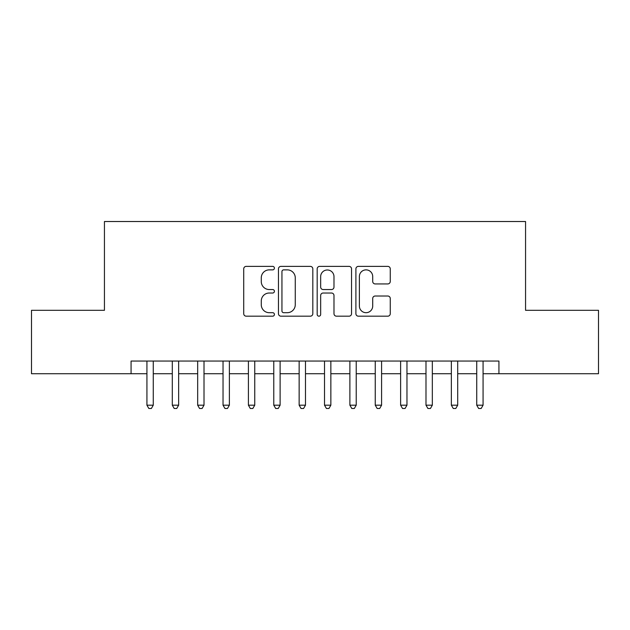 <?xml version="1.0" encoding="UTF-8"?>
<svg xmlns="http://www.w3.org/2000/svg" width="630" height="630" viewBox="0 0 630 630"><rect width="100%" height="100%" fill="white"/><g stroke="black" fill="none" stroke-linecap="round" stroke-linejoin="round"><path stroke-width="0.94" d="M274.412 268.12A1.74 1.74 0 0 0 272.664 266.38L246.212 266.38A2.489 2.489 0 0 0 243.723 268.868L243.723 313.693A2.489 2.489 0 0 0 246.212 316.181L272.664 316.181A1.74 1.74 0 0 0 274.412 314.441A1.74 1.74 0 0 0 272.664 312.693L269.246 312.693A7.969 7.969 0 0 1 261.277 304.723L261.277 300.99A7.969 7.969 0 0 1 269.246 293.021L272.664 293.021A1.74 1.74 0 0 0 274.412 291.28A1.74 1.74 0 0 0 272.664 289.54L269.246 289.54A7.969 7.969 0 0 1 261.277 281.571L261.277 277.83A7.969 7.969 0 0 1 269.246 269.868L272.664 269.868A1.74 1.74 0 0 0 274.412 268.12M387.773 283.933A2.489 2.489 0 0 0 390.261 281.445L390.261 268.868A2.489 2.489 0 0 0 387.773 266.38L358.391 266.38A2.489 2.489 0 0 0 355.903 268.868L355.903 313.693A2.489 2.489 0 0 0 358.391 316.181L387.773 316.181A2.489 2.489 0 0 0 390.261 313.693L390.261 298.502A2.489 2.489 0 0 0 387.773 296.013L375.197 296.013A2.489 2.489 0 0 0 372.708 298.502L372.708 306.03A6.662 6.662 0 0 1 366.046 312.693A6.662 6.662 0 0 1 359.384 306.03L359.384 276.523A6.662 6.662 0 0 1 366.046 269.868A6.662 6.662 0 0 1 372.708 276.523L372.708 281.445A2.489 2.489 0 0 0 375.197 283.933L387.773 283.933M131.071 373.732L31.5 373.732L31.5 310.307L104.438 310.307L104.438 221.516L525.562 221.516L525.562 310.307L598.5 310.307L598.5 373.732L498.928 373.732L498.928 361.045L131.071 361.045L131.071 373.732L146.932 373.732M312.819 268.868A2.489 2.489 0 0 0 310.33 266.38L280.948 266.38A2.489 2.489 0 0 0 278.46 268.868L278.46 313.693A2.489 2.489 0 0 0 280.948 316.181L310.33 316.181A2.489 2.489 0 0 0 312.819 313.693L312.819 268.868M319.67 266.38L349.051 266.38A2.489 2.489 0 0 1 351.54 268.868L351.54 313.693A2.489 2.489 0 0 1 349.051 316.181L336.475 316.181A2.489 2.489 0 0 1 333.987 313.693L333.987 295.509A2.489 2.489 0 0 0 331.498 293.021L323.159 293.021A2.489 2.489 0 0 0 320.662 295.509L320.662 314.441A1.74 1.74 0 0 1 318.922 316.181A1.74 1.74 0 0 1 317.181 314.441L317.181 268.868A2.489 2.489 0 0 1 319.67 266.38M153.271 373.732L172.297 373.732M178.644 373.732L197.67 373.732M204.01 373.732L223.036 373.732M229.383 373.732L248.409 373.732M254.748 373.732L273.774 373.732M280.114 373.732L299.148 373.732M305.487 373.732L324.513 373.732M330.852 373.732L349.886 373.732M356.226 373.732L375.252 373.732M381.591 373.732L400.617 373.732M406.964 373.732L425.99 373.732M432.33 373.732L451.356 373.732M457.703 373.732L476.729 373.732M483.068 373.732L498.928 373.732M283.689 269.868A1.74 1.74 0 0 0 281.941 271.609L281.941 310.952A1.74 1.74 0 0 0 283.689 312.693L287.296 312.693A7.969 7.969 0 0 0 295.265 304.723L295.265 277.83A7.969 7.969 0 0 0 287.296 269.868L283.689 269.868M333.987 276.649A6.662 6.662 0 0 0 327.324 269.986A6.662 6.662 0 0 0 320.662 276.649L320.662 287.044A2.489 2.489 0 0 0 323.159 289.54L331.498 289.54A2.489 2.489 0 0 0 333.987 287.044L333.987 276.649M153.271 361.045L153.271 405.184L146.932 405.184L146.932 361.045M153.271 405.184L151.365 408.484L148.83 408.484L146.932 405.184M178.644 361.045L178.644 405.184L172.297 405.184L172.297 361.045M178.644 405.184L176.739 408.484L174.203 408.484L172.297 405.184M204.01 361.045L204.01 405.184L197.67 405.184L197.67 361.045M204.01 405.184L202.104 408.484L199.568 408.484L197.67 405.184M229.383 361.045L229.383 405.184L223.036 405.184L223.036 361.045M229.383 405.184L227.477 408.484L224.941 408.484L223.036 405.184M254.748 361.045L254.748 405.184L248.409 405.184L248.409 361.045M254.748 405.184L252.843 408.484L250.307 408.484L248.409 405.184M280.114 361.045L280.114 405.184L273.774 405.184L273.774 361.045M280.114 405.184L278.216 408.484L275.68 408.484L273.774 405.184M305.487 361.045L305.487 405.184L299.148 405.184L299.148 361.045M305.487 405.184L303.581 408.484L301.045 408.484L299.148 405.184M330.852 361.045L330.852 405.184L324.513 405.184L324.513 361.045M330.852 405.184L328.954 408.484L326.419 408.484L324.513 405.184M356.226 361.045L356.226 405.184L349.886 405.184L349.886 361.045M356.226 405.184L354.32 408.484L351.784 408.484L349.886 405.184M381.591 361.045L381.591 405.184L375.252 405.184L375.252 361.045M381.591 405.184L379.693 408.484L377.157 408.484L375.252 405.184M406.964 361.045L406.964 405.184L400.617 405.184L400.617 361.045M406.964 405.184L405.058 408.484L402.523 408.484L400.617 405.184M432.33 361.045L432.33 405.184L425.99 405.184L425.99 361.045M432.33 405.184L430.432 408.484L427.896 408.484L425.99 405.184M457.703 361.045L457.703 405.184L451.356 405.184L451.356 361.045M457.703 405.184L455.797 408.484L453.261 408.484L451.356 405.184M483.068 361.045L483.068 405.184L476.729 405.184L476.729 361.045M483.068 405.184L481.17 408.484L478.635 408.484L476.729 405.184"/></g></svg>

